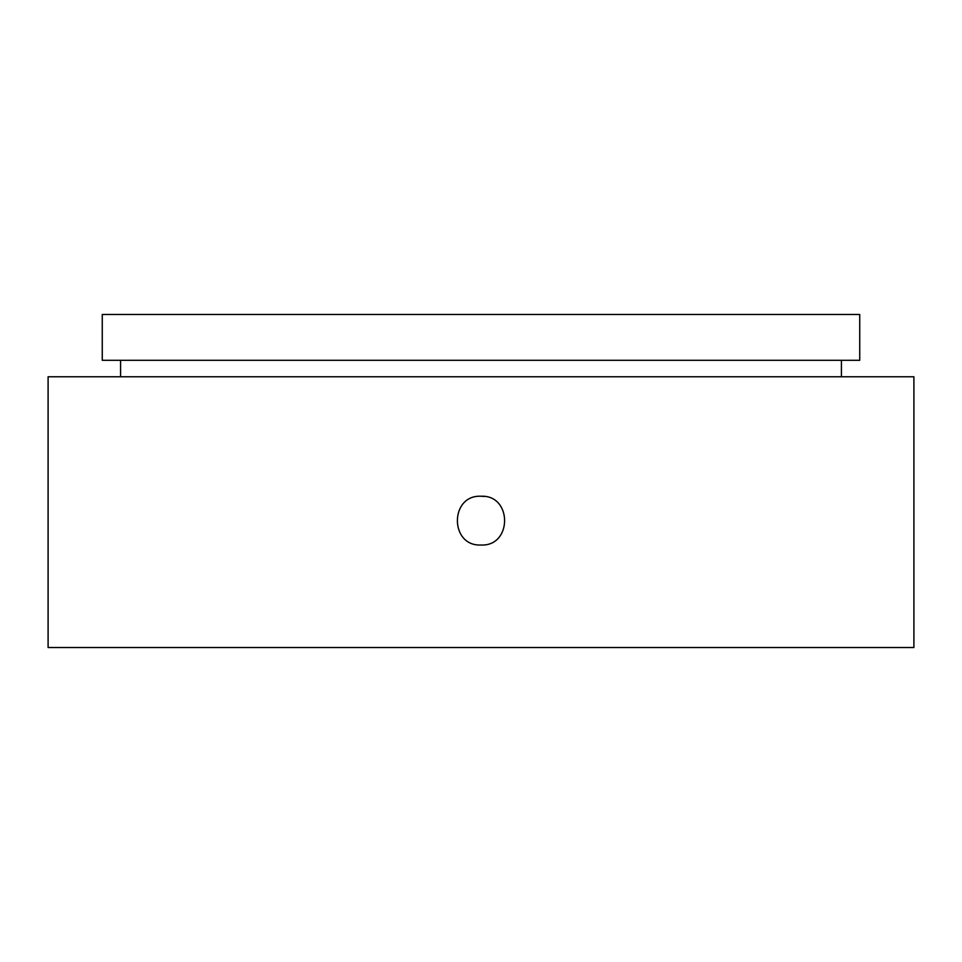 <?xml version="1.0" encoding="UTF-8"?>
<svg xmlns="http://www.w3.org/2000/svg" width="962" height="962" viewBox="0 0 962 962"><rect width="100%" height="100%" fill="white"/><g stroke="black" fill="none" stroke-linecap="round" stroke-linejoin="round"><path stroke-width="1.44" d="M481 496.236C449.579 494.721 449.47 546.488 481 545.021C512.457 546.524 512.481 494.733 481 496.236L484.547 496.488M481 647.522L913.9 647.522L913.9 376.779L48.1 376.779L48.1 647.522L481 647.522M481 360.293L859.739 360.293L859.739 314.478L102.261 314.478L102.261 360.293L481 360.293M841.413 376.779L841.413 360.293M120.587 376.779L120.587 360.293"/></g></svg>
